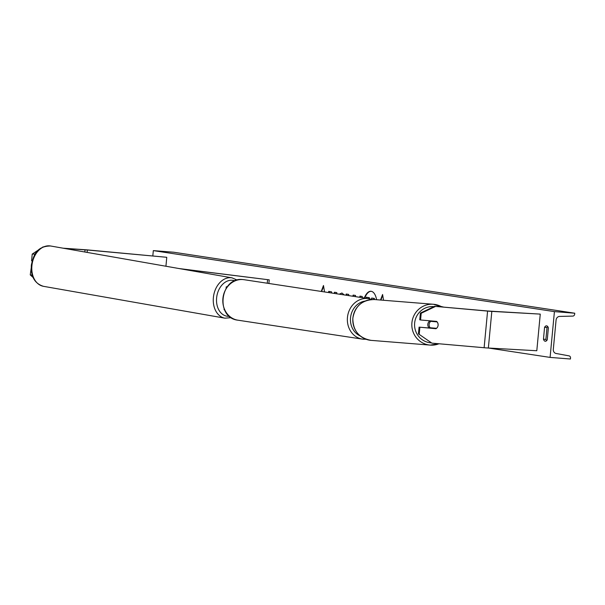 <?xml version="1.0" encoding="UTF-8"?>
<svg xmlns="http://www.w3.org/2000/svg" width="605" height="605" viewBox="0 0 605 605"><rect width="100%" height="100%" fill="white"/><g stroke="black" fill="none" stroke-linecap="round" stroke-linejoin="round"><path stroke-width="0.91" d="M436.439 321.837A4.598 4.492 103 0 0 436.008 321.346M418.448 333.854L431.902 343.148L418.448 333.854L419.083 327.131L435.978 328.727A4.598 4.492 103 0 0 436.666 321.399L420.566 319.984L421.201 313.261L420.407 313.08L419.772 319.803L420.566 319.984M419.083 327.131L435.184 328.545A4.598 4.492 103 0 0 435.615 328.235L429.232 327.683A4.598 4.492 -85.4 0 0 429.558 328.054M420.407 313.08L434.579 306.327L487.69 310.993L540.265 314.108L536.801 350.741L485.921 347.883L431.902 343.148M434.579 306.327L489.385 311.25L540.265 314.108M419.87 327.313L419.235 334.036M435.366 306.508L421.201 313.261M435.184 328.545L435.978 328.727M64.485 248.436L87.354 250.001L166.609 257.276L87.203 249.88L63.109 248.194M39.098 249.517L32.216 254.1L35.173 254.092M34.689 254.418L34.636 254.985M32.216 254.1L31.581 260.823L32.171 260.899M166.761 257.405L165.929 266.238M31.188 268.189L30.25 274.874L33.086 277.476M32.209 275.124L30.25 274.874M43.106 246.855L42.532 247.233M227.102 286.989L226.24 286.823L227.23 286.823M224.568 309.828L224.077 309.715L224.152 308.89M429.157 328.016A4.598 4.492 -85.4 0 1 429.951 320.809M436.515 328.318L430.132 327.751A4.598 4.492 -85.4 0 1 430.692 321.338L437.082 321.898A4.598 4.492 -85.4 0 1 438.08 325.218M430.352 320.847A4.598 4.492 -85.4 0 0 429.792 321.263L430.692 321.338M435.706 321.315A4.598 4.492 -85.4 0 1 436.175 321.815M430.132 327.751L429.232 327.683M376.59 299.717A15.518 7.184 -85.5 0 0 371.198 291.308A15.518 7.184 -85.5 0 0 370.956 291.277A15.518 7.184 -85.5 0 0 364.339 297.993M554.422 311.613L550.089 357.404L570.424 359.015L570.515 358.047A2.072 1.838 98.6 0 0 569.04 355.869L556.086 353.479A3.91 3.464 -81.4 0 1 553.31 349.357L556.078 320.053A3.91 3.464 -81.4 0 1 559.587 316.423L572.806 316.097A2.072 1.838 98.6 0 0 574.659 314.176L574.75 313.216L554.422 311.613L153.322 250.614L152.808 255.991M488.704 348.072L550.089 357.404M339.239 294.174L341.931 293.009L344.222 294.93M359.816 297.305L359.93 296.117L362.274 296.473L362.161 297.66M331.737 293.032L331.479 291.791L328.666 291.368L328.931 292.601M336.683 293.78L336.796 292.601L334.459 292.245L334.346 293.425M547.26 339.791L548.387 327.887A5.755 2.662 -85.5 0 0 546.655 325.845A5.755 2.662 -85.5 0 0 546.565 325.83A5.755 2.662 -85.5 0 0 544.583 327.305L543.464 339.208A5.755 2.662 -85.5 0 0 545.286 341.265A5.755 2.662 -85.5 0 0 547.26 339.791M383.54 300.277L382.587 294.499L380.507 300.035M321.247 291.436L323.478 285.507L324.537 291.935M352.821 296.238L353.154 295.089L355.566 295.459L355.226 296.601M346.302 295.248L346.181 294.03L348.677 294.408L348.782 295.626M547.729 326.571A5.755 2.662 -85.5 0 0 547.026 327.502L544.583 327.305M547.026 327.502L545.899 339.405A5.755 2.662 -85.5 0 0 546.557 340.721M153.322 250.614L173.65 252.217L574.75 313.216M545.899 339.405L543.464 339.208M371.16 291.3A15.518 7.184 -85.5 0 0 364.732 298.053M369.557 298.81L369.322 297.675L366.207 297.229L368.914 297.645L369.133 298.726M371.523 299.354L371.651 298.061L374.404 298.446L374.298 299.535M374.404 298.446L373.996 298.416L373.89 299.513M371.651 298.061L373.996 298.416M369.322 297.675L368.914 297.645M366.433 298.31L366.207 297.229M382.715 295.27L380.908 300.065M321.641 291.497L323.599 286.278M329.082 291.428L329.339 292.669M334.86 292.306L334.746 293.486M360.225 297.365L360.338 296.178M339.617 294.227L341.931 293.009M353.222 296.299L353.554 295.149M346.71 295.308L346.589 294.09M443.783 307.136L440.932 306.425M179.148 268.56L269.225 279.85L268.885 283.473M181.114 268.907L269.225 279.85M267.584 279.744L267.251 283.223M491.82 311.416L488.356 348.049M487.585 311.099L484.121 347.731M85.04 249.812L84.836 252.005M87.354 250.001L87.128 252.406M365.148 301.056A18.173 16.101 98.6 0 0 350.65 316.846A18.173 16.101 98.6 0 0 360.225 335.957M363.62 339.261A20.479 18.142 -81.4 0 1 362.471 339.133A20.479 18.142 -81.4 0 1 347.527 316.808A20.479 18.142 -81.4 0 1 367.469 298.507A20.479 18.142 -81.4 0 1 368.626 298.643L244.072 279.699A20.479 18.142 98.6 0 0 242.923 279.563A20.479 18.142 98.6 0 0 222.973 297.864A20.479 18.142 98.6 0 0 237.916 320.189C214.964 317.852 220.038 276.598 242.885 279.563L244.072 279.699M433.966 306.622A18.173 17.742 94.6 0 0 414.637 323.168A18.173 17.742 94.6 0 0 430.957 342.846M411.899 322.934A20.479 19.988 -85.4 0 1 433.437 304.27A20.479 19.988 -85.4 0 1 441.9 306.969L433.437 304.27L374.427 299.543A20.479 19.988 94.6 0 0 352.881 318.207A20.479 19.988 94.6 0 0 371.16 340.373L430.17 345.092A20.479 19.988 -85.4 0 1 411.899 322.934M438.973 343.769A20.479 19.988 -85.4 0 1 430.17 345.092L438.996 343.769M50.548 245.985C36.118 246.174 33.434 255.854 31.369 264.998C30.643 276.5 34.682 283.609 43.469 286.324A20.479 15.042 -80 0 1 31.967 265.149A20.479 15.042 -80 0 1 50.548 245.985L232.033 277.846A20.479 15.042 100 0 0 213.444 297.002A20.479 15.042 100 0 0 224.954 318.177L231.269 317.648M229.461 316.294A18.173 13.348 -80 0 1 216.673 297.388A18.173 13.348 -80 0 1 234.937 280.864M226.24 286.823L226.088 288.426M237.916 320.189L362.471 339.133L366.101 339.276M371.946 299.505L368.626 298.643M371.16 340.373C359.045 338.15 352.934 330.761 352.828 318.207C355.059 306.001 362.259 299.777 374.427 299.543M43.469 286.324L224.954 318.177M237.243 280.077L232.033 277.846"/></g></svg>
